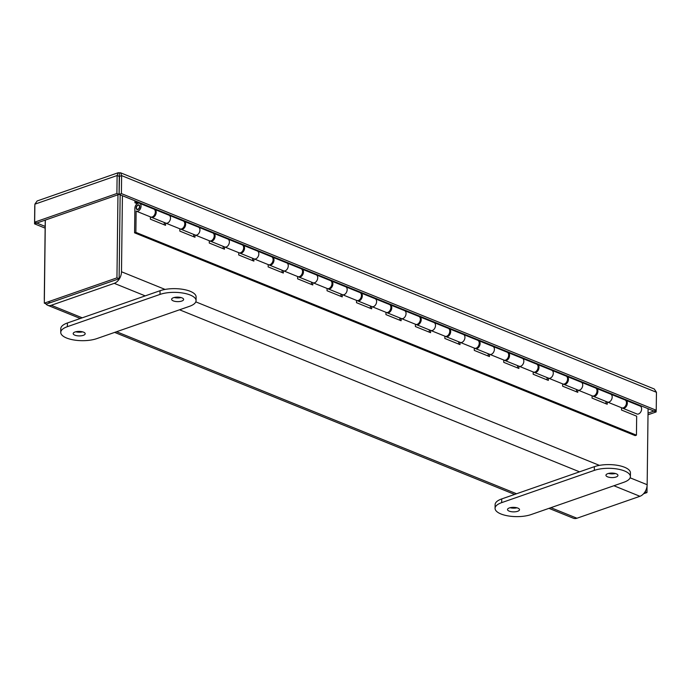 <?xml version="1.0" encoding="UTF-8"?>
<svg xmlns="http://www.w3.org/2000/svg" width="691" height="691" viewBox="0 0 691 691"><rect width="100%" height="100%" fill="white"/><g stroke="black" fill="none" stroke-linecap="round" stroke-linejoin="round"><path stroke-width="1.04" d="M119.206 272.556L120.156 194.81L119.128 278.741L116.952 277.851L44.319 303.15L45.33 220.075M48.897 302.356A6.668 4.448 112.1 0 0 51.324 302.356L114.309 280.416M45.243 220.109L44.284 298.65A9.829 6.556 -67.9 0 0 44.354 300.032M45.718 303.72A9.829 6.556 -67.9 0 0 47.705 305.284A9.829 6.556 -67.9 0 0 51.289 305.275L114.265 283.345A9.829 6.556 -67.9 0 0 121.495 271.762L122.419 195.726M648.089 408.683L647.156 484.711A9.829 6.556 112.1 0 1 639.935 496.293L576.95 518.233A9.829 6.556 112.1 0 1 573.375 518.233L548.974 508.351M643.58 493.754L646.975 492.571L647.052 486.153M645.048 491.793L646.975 492.571M117.962 194.776L116.952 277.851M119.128 278.741L46.496 304.031L44.319 303.15M509.172 511.124A6.003 2.254 0.7 0 1 507.514 509.535A6.003 2.254 0.7 0 1 511.297 507.488A6.003 2.254 0.7 0 1 517.853 508.101A6.003 2.254 0.7 0 1 519.511 509.682A6.003 2.254 0.7 0 1 515.728 511.729A6.003 2.254 0.7 0 1 509.172 511.124M607.605 476.842A6.003 2.254 0.7 0 1 605.947 475.253A6.003 2.254 0.7 0 1 609.73 473.205A6.003 2.254 0.7 0 1 616.286 473.81A6.003 2.254 0.7 0 1 617.944 475.399A6.003 2.254 0.7 0 1 614.161 477.446A6.003 2.254 0.7 0 1 607.605 476.842M594.329 470.372A21.335 8.024 0.7 0 1 624.491 470.96A21.335 8.024 0.7 0 1 630.391 476.591A21.335 8.024 0.7 0 1 623.774 482.301L531.129 514.562A21.335 8.024 0.7 0 1 507.963 515.883A21.335 8.024 0.7 0 1 495.067 508.343A21.335 8.024 0.7 0 1 501.683 502.633L594.329 470.372L594.372 466.667A21.335 8.024 0.7 0 1 624.534 467.246A21.335 8.024 0.7 0 1 630.434 472.886L630.391 476.591M510.105 507.712A6.003 2.254 -179.3 0 0 516.963 507.799M608.538 473.43A6.003 2.254 -179.3 0 0 615.396 473.516M495.067 508.343L495.119 504.637A21.335 8.024 0.7 0 1 501.726 498.928L594.372 466.667M74.844 335.17A6.003 2.254 0.7 0 1 73.186 333.589A6.003 2.254 0.7 0 1 76.969 331.542A6.003 2.254 0.7 0 1 83.525 332.146A6.003 2.254 0.7 0 1 85.183 333.736A6.003 2.254 0.7 0 1 81.4 335.783A6.003 2.254 0.7 0 1 74.844 335.17M173.277 300.887A6.003 2.254 0.7 0 1 171.618 299.307A6.003 2.254 0.7 0 1 175.402 297.26A6.003 2.254 0.7 0 1 181.966 297.864A6.003 2.254 0.7 0 1 183.625 299.453A6.003 2.254 0.7 0 1 179.841 301.501A6.003 2.254 0.7 0 1 173.277 300.887M160.001 294.418A21.335 8.024 0.7 0 1 190.163 295.005A21.335 8.024 0.7 0 1 196.063 300.645A21.335 8.024 0.7 0 1 189.446 306.346L96.8 338.616A21.335 8.024 0.7 0 1 73.635 339.937A21.335 8.024 0.7 0 1 60.748 332.388A21.335 8.024 0.7 0 1 67.355 326.688L160.001 294.418L160.053 290.712A21.335 8.024 0.7 0 1 190.215 291.3A21.335 8.024 0.7 0 1 196.106 296.94L196.063 300.645M75.785 331.766A6.003 2.254 -179.3 0 0 82.635 331.853M174.218 297.484A6.003 2.254 -179.3 0 0 181.068 297.562M60.748 332.388L60.791 328.683A21.335 8.024 0.7 0 1 67.398 322.982L160.053 290.712M118.101 172.767L37.133 200.969L34.878 204.173L117.116 175.531L118.101 172.767L120.657 172.828L121.625 175.618L656.45 392.281L654.291 389.007L120.657 172.828M34.766 205.866L34.55 223.849L36.839 223.055L34.654 222.156L116.9 193.506L117.116 175.531L119.293 176.412L119.327 172.957M116.9 193.506L119.077 194.396L119.284 175.877L119.336 176.412L121.625 175.618L121.4 193.592L656.234 410.255L653.945 411.059L656.122 411.957L656.148 410.29M34.654 222.156L34.878 204.173M119.517 175.972L119.12 194.396L121.4 193.592M656.45 392.281L656.234 410.255M648.011 414.781L656.122 411.957M34.55 223.849L45.148 228.142M36.839 223.038L119.077 194.396M119.12 194.396L653.945 411.059L648.028 413.132M45.165 226.423L36.839 223.055M150.405 216.862A4.267 2.85 -67.9 0 0 150.638 216.974A4.267 2.85 -67.9 0 0 153.739 215.92A4.267 2.85 -67.9 0 0 155.328 211.947A4.267 2.85 -67.9 0 0 153.843 209.071L139.565 203.284A4.267 2.85 112.1 0 0 136.464 204.337A4.267 2.85 112.1 0 0 134.875 208.311L134.572 232.824L635.15 435.615L636.446 435.166L636.67 416.189L621.511 410.039L621.537 407.742A4.267 2.85 -67.9 0 0 621.77 407.837A4.267 2.85 -67.9 0 0 624.871 406.774A4.267 2.85 -67.9 0 0 626.461 402.81A4.267 2.85 -67.9 0 0 624.975 399.925L610.697 394.138A4.267 2.85 112.1 0 1 612.183 397.023A4.267 2.85 112.1 0 1 610.585 400.987A4.267 2.85 112.1 0 1 607.493 402.05A4.267 2.85 112.1 0 1 607.259 401.937L607.225 404.261L592.066 398.111L592.092 395.813A4.267 2.85 -67.9 0 0 592.325 395.908A4.267 2.85 -67.9 0 0 595.426 394.846A4.267 2.85 -67.9 0 0 597.015 390.873A4.267 2.85 -67.9 0 0 595.53 387.997L581.252 382.209A4.267 2.85 112.1 0 1 582.738 385.094A4.267 2.85 112.1 0 1 581.14 389.059A4.267 2.85 112.1 0 1 578.047 390.121A4.267 2.85 112.1 0 1 577.814 390.009L577.78 392.324L562.621 386.183L562.647 383.885M562.647 383.868A4.267 2.85 -67.9 0 0 562.88 383.98A4.267 2.85 -67.9 0 0 565.972 382.918A4.267 2.85 -67.9 0 0 567.57 378.944A4.267 2.85 -67.9 0 0 566.084 376.068L551.807 370.281A4.267 2.85 112.1 0 1 553.292 373.166A4.267 2.85 112.1 0 1 551.694 377.131A4.267 2.85 112.1 0 1 548.602 378.193A4.267 2.85 112.1 0 1 548.369 378.081M533.202 371.939A4.267 2.85 -67.9 0 0 533.435 372.052A4.267 2.85 -67.9 0 0 536.527 370.989A4.267 2.85 -67.9 0 0 538.125 367.016A4.267 2.85 -67.9 0 0 536.639 364.14L522.361 358.353A4.267 2.85 112.1 0 1 523.847 361.238A4.267 2.85 112.1 0 1 522.249 365.202A4.267 2.85 112.1 0 1 519.157 366.265A4.267 2.85 112.1 0 1 518.915 366.152M518.915 366.17L518.889 368.467L503.73 362.326L503.756 360.028A4.267 2.85 -67.9 0 0 503.989 360.123A4.267 2.85 -67.9 0 0 507.082 359.061A4.267 2.85 -67.9 0 0 508.68 355.088A4.267 2.85 -67.9 0 0 507.194 352.211L492.916 346.424A4.267 2.85 112.1 0 1 494.402 349.309A4.267 2.85 112.1 0 1 492.804 353.274A4.267 2.85 112.1 0 1 489.712 354.336A4.267 2.85 112.1 0 1 489.47 354.224L489.444 356.539L474.276 350.397L474.311 348.1A4.267 2.85 -67.9 0 0 474.544 348.195A4.267 2.85 -67.9 0 0 477.636 347.132A4.267 2.85 -67.9 0 0 479.234 343.159A4.267 2.85 -67.9 0 0 477.749 340.283L463.462 334.496A4.267 2.85 112.1 0 1 464.948 337.381A4.267 2.85 112.1 0 1 463.359 341.345A4.267 2.85 112.1 0 1 460.258 342.408A4.267 2.85 112.1 0 1 460.025 342.295L459.999 344.61L444.831 338.469L444.866 336.171A4.267 2.85 -67.9 0 0 445.099 336.267A4.267 2.85 -67.9 0 0 448.191 335.204A4.267 2.85 -67.9 0 0 449.789 331.231A4.267 2.85 -67.9 0 0 448.304 328.355L434.017 322.567A4.267 2.85 112.1 0 1 435.503 325.452A4.267 2.85 112.1 0 1 433.913 329.417A4.267 2.85 112.1 0 1 430.813 330.479A4.267 2.85 112.1 0 1 430.579 330.367L430.553 332.682L415.386 326.541L415.421 324.243M415.421 324.217A4.267 2.85 -67.9 0 0 415.654 324.338A4.267 2.85 -67.9 0 0 418.746 323.276A4.267 2.85 -67.9 0 0 420.344 319.302A4.267 2.85 -67.9 0 0 418.858 316.426L404.572 310.639A4.267 2.85 112.1 0 1 406.058 313.515A4.267 2.85 112.1 0 1 404.468 317.489A4.267 2.85 112.1 0 1 401.367 318.551A4.267 2.85 112.1 0 1 401.134 318.439M385.975 312.289A4.267 2.85 -67.9 0 0 386.209 312.41A4.267 2.85 -67.9 0 0 389.301 311.347A4.267 2.85 -67.9 0 0 390.899 307.374A4.267 2.85 -67.9 0 0 389.413 304.498L375.127 298.711A4.267 2.85 112.1 0 1 376.612 301.587A4.267 2.85 112.1 0 1 375.023 305.56A4.267 2.85 112.1 0 1 371.922 306.623A4.267 2.85 112.1 0 1 371.689 306.51M371.689 306.528L371.663 308.825L356.496 302.684L356.521 300.386A4.267 2.85 -67.9 0 0 356.763 300.481A4.267 2.85 -67.9 0 0 359.856 299.419A4.267 2.85 -67.9 0 0 361.453 295.446A4.267 2.85 -67.9 0 0 359.968 292.569L345.681 286.782A4.267 2.85 112.1 0 1 347.167 289.659A4.267 2.85 112.1 0 1 345.578 293.632A4.267 2.85 112.1 0 1 342.477 294.694A4.267 2.85 112.1 0 1 342.244 294.582L342.218 296.897L327.05 290.756L327.076 288.458A4.267 2.85 -67.9 0 0 327.318 288.553A4.267 2.85 -67.9 0 0 330.41 287.491A4.267 2.85 -67.9 0 0 332.008 283.517A4.267 2.85 -67.9 0 0 330.523 280.641L316.236 274.854A4.267 2.85 112.1 0 1 317.722 277.73A4.267 2.85 112.1 0 1 316.132 281.703A4.267 2.85 112.1 0 1 313.032 282.766A4.267 2.85 112.1 0 1 312.798 282.654L312.773 284.968L297.605 278.827L297.631 276.53M297.631 276.504A4.267 2.85 -67.9 0 0 297.864 276.625A4.267 2.85 -67.9 0 0 300.965 275.562A4.267 2.85 -67.9 0 0 302.563 271.589A4.267 2.85 -67.9 0 0 301.069 268.713L286.791 262.925A4.267 2.85 112.1 0 1 288.277 265.802A4.267 2.85 112.1 0 1 286.687 269.775A4.267 2.85 112.1 0 1 283.586 270.837A4.267 2.85 112.1 0 1 283.353 270.725L283.327 273.04L268.16 266.899L268.186 264.593M268.186 264.575A4.267 2.85 -67.9 0 0 268.419 264.688A4.267 2.85 -67.9 0 0 271.52 263.634A4.267 2.85 -67.9 0 0 273.109 259.661A4.267 2.85 -67.9 0 0 271.623 256.784L257.346 250.997A4.267 2.85 112.1 0 1 258.831 253.873A4.267 2.85 112.1 0 1 257.233 257.847A4.267 2.85 112.1 0 1 254.141 258.909A4.267 2.85 112.1 0 1 253.908 258.788M253.908 258.814L253.882 261.112L238.715 254.97L238.74 252.664A4.267 2.85 -67.9 0 0 238.974 252.759A4.267 2.85 -67.9 0 0 242.075 251.705A4.267 2.85 -67.9 0 0 243.664 247.732A4.267 2.85 -67.9 0 0 242.178 244.856L227.9 239.069A4.267 2.85 112.1 0 1 229.386 241.945A4.267 2.85 112.1 0 1 227.788 245.918A4.267 2.85 112.1 0 1 224.696 246.981A4.267 2.85 112.1 0 1 224.463 246.86M224.463 246.886L224.437 249.183L209.269 243.042L209.295 240.736A4.267 2.85 -67.9 0 0 209.528 240.831A4.267 2.85 -67.9 0 0 212.629 239.777A4.267 2.85 -67.9 0 0 214.219 235.804A4.267 2.85 -67.9 0 0 212.733 232.927L198.455 227.14A4.267 2.85 112.1 0 1 199.941 230.017A4.267 2.85 112.1 0 1 198.343 233.99A4.267 2.85 112.1 0 1 195.251 235.052A4.267 2.85 112.1 0 1 195.017 234.931L194.983 237.255L179.824 231.114L179.85 228.807A4.267 2.85 -67.9 0 0 180.083 228.902A4.267 2.85 -67.9 0 0 183.184 227.849A4.267 2.85 -67.9 0 0 184.773 223.875A4.267 2.85 -67.9 0 0 183.288 220.999L169.01 215.212A4.267 2.85 112.1 0 1 170.496 218.088A4.267 2.85 112.1 0 1 168.898 222.061A4.267 2.85 112.1 0 1 165.805 223.124A4.267 2.85 112.1 0 1 165.572 223.003L165.538 225.326L150.379 219.185L150.405 216.879M139.565 203.284A4.267 2.85 112.1 0 1 141.05 206.16A4.267 2.85 112.1 0 1 139.452 210.133A4.267 2.85 112.1 0 1 136.36 211.196A4.267 2.85 112.1 0 1 136.127 211.075L135.868 232.375L636.446 435.166M139.755 206.609A2.488 1.658 112.1 0 1 138.831 208.924A2.488 1.658 112.1 0 1 137.025 209.537A2.488 1.658 112.1 0 1 136.162 207.861A2.488 1.658 112.1 0 1 137.094 205.555A2.488 1.658 112.1 0 1 138.891 204.933A2.488 1.658 112.1 0 1 139.755 206.609M164.259 224.808L164.294 222.511M193.705 236.737L193.739 234.439M223.15 248.665L223.184 246.367M252.604 260.593L252.63 258.296M282.049 272.522L282.075 270.224M311.494 284.45L311.52 282.153M340.939 296.379L340.965 294.081M370.385 308.307L370.411 306.009M399.83 320.235L399.856 317.938M429.275 332.164L429.301 329.866M458.72 344.092L458.746 341.795M488.166 356.02L488.192 353.723M517.611 367.949L517.637 365.651M547.056 379.877L547.082 377.58M576.501 391.806L576.527 389.508M605.947 403.743L605.981 401.436M548.36 378.098L548.334 380.395L533.176 374.254L533.202 371.957M401.134 318.456L401.108 320.754L385.941 314.612L385.975 312.315M134.572 232.824L135.868 232.375M154.266 209.304A4.267 2.85 112.1 0 1 154.724 209.425A4.267 2.85 112.1 0 1 156.209 212.301A4.267 2.85 112.1 0 1 154.62 216.274A4.267 2.85 112.1 0 1 151.519 217.337A4.267 2.85 112.1 0 1 151.104 217.104M180.083 228.902L165.805 223.124A4.267 2.85 -67.9 0 0 168.898 222.061A4.267 2.85 -67.9 0 0 170.496 218.088A4.267 2.85 -67.9 0 0 169.01 215.212L154.724 209.425M183.711 221.232A4.267 2.85 112.1 0 1 184.177 221.353A4.267 2.85 112.1 0 1 185.663 224.23A4.267 2.85 112.1 0 1 184.065 228.203A4.267 2.85 112.1 0 1 180.973 229.265A4.267 2.85 112.1 0 1 180.55 229.032M209.528 240.831L195.251 235.052A4.267 2.85 -67.9 0 0 198.343 233.99A4.267 2.85 -67.9 0 0 199.941 230.017A4.267 2.85 -67.9 0 0 198.455 227.14L184.177 221.353M213.156 233.161A4.267 2.85 112.1 0 1 213.623 233.282A4.267 2.85 112.1 0 1 215.108 236.158A4.267 2.85 112.1 0 1 213.51 240.131A4.267 2.85 112.1 0 1 210.418 241.194A4.267 2.85 112.1 0 1 209.995 240.96M238.974 252.759L224.696 246.981A4.267 2.85 -67.9 0 0 227.788 245.918A4.267 2.85 -67.9 0 0 229.386 241.945A4.267 2.85 -67.9 0 0 227.9 239.069L213.623 233.282M242.601 245.089A4.267 2.85 112.1 0 1 243.068 245.21A4.267 2.85 112.1 0 1 244.554 248.086A4.267 2.85 112.1 0 1 242.956 252.06A4.267 2.85 112.1 0 1 239.863 253.122A4.267 2.85 112.1 0 1 239.44 252.889M268.419 264.688L254.141 258.909A4.267 2.85 -67.9 0 0 257.233 257.847A4.267 2.85 -67.9 0 0 258.831 253.873A4.267 2.85 -67.9 0 0 257.346 250.997L243.068 245.21M272.047 257.017A4.267 2.85 112.1 0 1 272.513 257.138A4.267 2.85 112.1 0 1 273.999 260.023A4.267 2.85 112.1 0 1 272.401 263.988A4.267 2.85 112.1 0 1 269.309 265.05A4.267 2.85 112.1 0 1 268.885 264.817M297.864 276.625L283.586 270.837A4.267 2.85 -67.9 0 0 286.687 269.775A4.267 2.85 -67.9 0 0 288.277 265.802A4.267 2.85 -67.9 0 0 286.791 262.925L272.513 257.138M301.492 268.946A4.267 2.85 112.1 0 1 301.958 269.067A4.267 2.85 112.1 0 1 303.444 271.952A4.267 2.85 112.1 0 1 301.846 275.916A4.267 2.85 112.1 0 1 298.754 276.979A4.267 2.85 112.1 0 1 298.331 276.745M327.318 288.553L313.032 282.766A4.267 2.85 -67.9 0 0 316.132 281.703A4.267 2.85 -67.9 0 0 317.722 277.73A4.267 2.85 -67.9 0 0 316.236 274.854L301.958 269.067M330.937 280.874A4.267 2.85 112.1 0 1 331.404 280.995A4.267 2.85 112.1 0 1 332.889 283.88A4.267 2.85 112.1 0 1 331.291 287.845A4.267 2.85 112.1 0 1 328.199 288.907A4.267 2.85 112.1 0 1 327.776 288.674M356.763 300.481L342.477 294.694A4.267 2.85 -67.9 0 0 345.578 293.632A4.267 2.85 -67.9 0 0 347.167 289.659A4.267 2.85 -67.9 0 0 345.681 286.782L331.404 280.995M360.382 292.803A4.267 2.85 112.1 0 1 360.849 292.924A4.267 2.85 112.1 0 1 362.334 295.808A4.267 2.85 112.1 0 1 360.737 299.773A4.267 2.85 112.1 0 1 357.644 300.835A4.267 2.85 112.1 0 1 357.221 300.602M386.209 312.41L371.922 306.623A4.267 2.85 -67.9 0 0 375.023 305.56A4.267 2.85 -67.9 0 0 376.612 301.587A4.267 2.85 -67.9 0 0 375.127 298.711L360.849 292.924M389.828 304.731A4.267 2.85 112.1 0 1 390.294 304.852A4.267 2.85 112.1 0 1 391.78 307.737A4.267 2.85 112.1 0 1 390.182 311.701A4.267 2.85 112.1 0 1 387.09 312.764A4.267 2.85 112.1 0 1 386.666 312.531M415.654 324.338L401.367 318.551A4.267 2.85 -67.9 0 0 404.468 317.489A4.267 2.85 -67.9 0 0 406.058 313.515A4.267 2.85 -67.9 0 0 404.572 310.639L390.294 304.852M419.273 316.659A4.267 2.85 112.1 0 1 419.739 316.78A4.267 2.85 112.1 0 1 421.225 319.665A4.267 2.85 112.1 0 1 419.627 323.63A4.267 2.85 112.1 0 1 416.535 324.692A4.267 2.85 112.1 0 1 416.112 324.459M445.099 336.267L430.813 330.479A4.267 2.85 -67.9 0 0 433.913 329.417A4.267 2.85 -67.9 0 0 435.503 325.452A4.267 2.85 -67.9 0 0 434.017 322.567L419.739 316.78M448.718 328.588A4.267 2.85 112.1 0 1 449.185 328.709A4.267 2.85 112.1 0 1 450.67 331.594A4.267 2.85 112.1 0 1 449.081 335.558A4.267 2.85 112.1 0 1 445.98 336.621A4.267 2.85 112.1 0 1 445.565 336.387M474.544 348.195L460.258 342.408A4.267 2.85 -67.9 0 0 463.359 341.345A4.267 2.85 -67.9 0 0 464.948 337.381A4.267 2.85 -67.9 0 0 463.462 334.496L449.185 328.709M478.163 340.516A4.267 2.85 112.1 0 1 478.63 340.637A4.267 2.85 112.1 0 1 480.115 343.522A4.267 2.85 112.1 0 1 478.526 347.487A4.267 2.85 112.1 0 1 475.425 348.549A4.267 2.85 112.1 0 1 475.011 348.316M503.989 360.123L489.712 354.336A4.267 2.85 -67.9 0 0 492.804 353.274A4.267 2.85 -67.9 0 0 494.402 349.309A4.267 2.85 -67.9 0 0 492.916 346.424L478.63 340.637M507.609 352.445A4.267 2.85 112.1 0 1 508.075 352.565A4.267 2.85 112.1 0 1 509.561 355.45A4.267 2.85 112.1 0 1 507.971 359.415A4.267 2.85 112.1 0 1 504.871 360.477A4.267 2.85 112.1 0 1 504.456 360.244M533.435 372.052L519.157 366.265A4.267 2.85 -67.9 0 0 522.249 365.202A4.267 2.85 -67.9 0 0 523.847 361.238A4.267 2.85 -67.9 0 0 522.361 358.353L508.075 352.565M537.054 364.373A4.267 2.85 112.1 0 1 537.52 364.494A4.267 2.85 112.1 0 1 539.006 367.379A4.267 2.85 112.1 0 1 537.417 371.352A4.267 2.85 112.1 0 1 534.316 372.406A4.267 2.85 112.1 0 1 533.901 372.173M562.88 383.98L548.602 378.193A4.267 2.85 -67.9 0 0 551.694 377.131A4.267 2.85 -67.9 0 0 553.292 373.166A4.267 2.85 -67.9 0 0 551.807 370.281L537.52 364.494M566.508 376.301A4.267 2.85 112.1 0 1 566.966 376.431A4.267 2.85 112.1 0 1 568.451 379.307A4.267 2.85 112.1 0 1 566.862 383.28A4.267 2.85 112.1 0 1 563.761 384.334A4.267 2.85 112.1 0 1 563.346 384.101M592.325 395.908L578.047 390.121A4.267 2.85 -67.9 0 0 581.14 389.059A4.267 2.85 -67.9 0 0 582.738 385.094A4.267 2.85 -67.9 0 0 581.252 382.209L566.966 376.431M595.953 388.23A4.267 2.85 112.1 0 1 596.411 388.359A4.267 2.85 112.1 0 1 597.896 391.236A4.267 2.85 112.1 0 1 596.307 395.209A4.267 2.85 112.1 0 1 593.206 396.263A4.267 2.85 112.1 0 1 592.792 396.029M621.77 407.837L607.493 402.05A4.267 2.85 -67.9 0 0 610.585 400.987A4.267 2.85 -67.9 0 0 612.183 397.023A4.267 2.85 -67.9 0 0 610.697 394.138L596.411 388.359M625.398 400.158A4.267 2.85 112.1 0 1 625.856 400.288A4.267 2.85 112.1 0 1 627.342 403.164A4.267 2.85 112.1 0 1 625.752 407.137A4.267 2.85 112.1 0 1 622.651 408.191A4.267 2.85 112.1 0 1 622.237 407.958M622.651 408.191L636.938 413.978A4.267 2.85 -67.9 0 0 640.03 412.916A4.267 2.85 -67.9 0 0 641.628 408.951A4.267 2.85 -67.9 0 0 640.142 406.066L625.856 400.288M137.207 203.698L134.944 202.774L134.961 200.813M136.239 201.331L136.231 202.325L134.944 202.774M138.355 203.189L136.231 202.325M636.817 404.114L636.817 404.719M136.421 207.775A2.133 1.425 112.1 0 1 137.215 205.788A2.133 1.425 112.1 0 1 138.761 205.262A2.133 1.425 112.1 0 1 139.504 206.695A2.133 1.425 112.1 0 1 138.71 208.682A2.133 1.425 112.1 0 1 137.163 209.218A2.133 1.425 112.1 0 1 136.421 207.775M647.156 484.711L630.123 477.818M599.408 465.371L195.795 301.863M165.089 289.425L121.495 271.762M114.265 283.345L145.214 295.878M179.565 309.793L579.542 471.832M613.884 485.738L639.935 496.293M576.95 518.233L550.9 507.678M516.557 493.763L116.58 331.732M82.238 317.817L51.289 305.275M501.726 498.928L501.683 502.633M67.398 322.982L67.355 326.688M47.705 305.284L80.303 318.491M114.646 332.397L514.631 494.436M150.638 216.974L136.36 211.196M151.519 217.337L165.805 223.124M180.973 229.265L195.251 235.052M210.418 241.194L224.696 246.981M239.863 253.122L254.141 258.909M269.309 265.05L283.586 270.837M298.754 276.979L313.032 282.766M328.199 288.907L342.477 294.694M357.644 300.835L371.922 306.623M387.09 312.764L401.367 318.551M416.535 324.692L430.813 330.479M445.98 336.621L460.258 342.408M475.425 348.549L489.712 354.336M504.871 360.477L519.157 366.265M534.316 372.406L548.602 378.193M563.761 384.334L578.047 390.121M593.206 396.263L607.493 402.05M139.547 205.581L138.761 205.262M137.95 209.528L137.163 209.218"/></g></svg>
